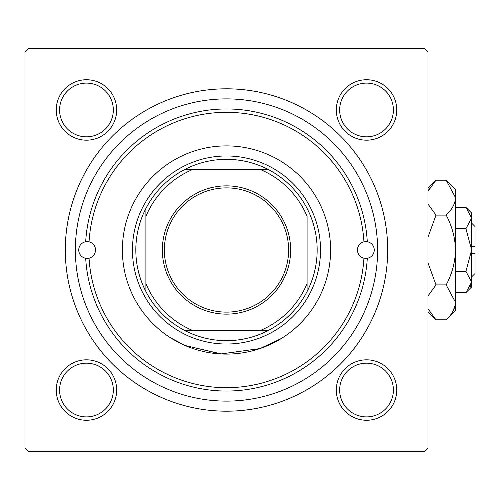 <?xml version="1.0" encoding="UTF-8"?>
<svg xmlns="http://www.w3.org/2000/svg" width="500" height="500" viewBox="0 0 500 500"><rect width="100%" height="100%" fill="white"/><g stroke="black" fill="none" stroke-linecap="round" stroke-linejoin="round"><path stroke-width="0.75" d="M221.75 353.994L185.281 345.6L170.544 337.794L185.056 345.5L220.881 353.956L259.994 348.569L281.319 338.5M56.231 390.037A30.225 30.225 0 0 1 86.456 359.812A30.225 30.225 0 0 1 116.681 390.037A30.225 30.225 0 0 1 86.456 420.262A30.225 30.225 0 0 1 56.231 390.037M113.319 390.037A26.869 26.869 0 0 0 86.456 363.169A26.869 26.869 0 0 0 59.588 390.037A26.869 26.869 0 0 0 86.456 416.9A26.869 26.869 0 0 0 113.319 390.037M56.231 109.963A30.225 30.225 0 0 1 86.456 79.737A30.225 30.225 0 0 1 116.681 109.963A30.225 30.225 0 0 1 86.456 140.188A30.225 30.225 0 0 1 56.231 109.963M113.319 109.963A26.869 26.869 0 0 0 86.456 83.1A26.869 26.869 0 0 0 59.588 109.963A26.869 26.869 0 0 0 86.456 136.831A26.869 26.869 0 0 0 113.319 109.963M336.306 109.963A30.225 30.225 0 0 1 366.531 79.737A30.225 30.225 0 0 1 396.756 109.963A30.225 30.225 0 0 1 366.531 140.188A30.225 30.225 0 0 1 336.306 109.963M393.394 109.963A26.869 26.869 0 0 0 366.531 83.1A26.869 26.869 0 0 0 339.663 109.963A26.869 26.869 0 0 0 366.531 136.831A26.869 26.869 0 0 0 393.394 109.963M336.306 390.037A30.225 30.225 0 0 1 366.531 359.812A30.225 30.225 0 0 1 396.756 390.037A30.225 30.225 0 0 1 366.531 420.262A30.225 30.225 0 0 1 336.306 390.037M393.394 390.037A26.869 26.869 0 0 0 366.531 363.169A26.869 26.869 0 0 0 339.663 390.037A26.869 26.869 0 0 0 366.531 416.9A26.869 26.869 0 0 0 393.394 390.037M65.3 250A161.194 161.194 0 0 1 226.494 88.806A161.194 161.194 0 0 1 387.688 250A161.194 161.194 0 0 1 226.494 411.194A161.194 161.194 0 0 1 65.3 250M424.625 48.506L28.356 48.506L25 51.869L25 448.131L28.356 451.494L424.625 451.494L427.987 448.131L427.987 51.869L424.625 48.506M231.238 401.044L221.75 401.044M363.938 241.825A8.394 8.394 0 0 0 363.938 258.175L367.294 258.269A141.044 141.044 0 0 1 226.494 391.044A141.044 141.044 0 0 1 85.688 258.269L89.05 258.175A137.688 137.688 0 0 0 226.494 387.688A137.688 137.688 0 0 0 363.938 258.175A8.394 8.394 0 0 0 374.256 250A8.394 8.394 0 0 0 367.294 241.731L363.938 241.825A8.394 8.394 0 0 1 367.294 241.731A141.044 141.044 0 0 0 226.494 108.956A141.044 141.044 0 0 0 85.688 241.731A8.394 8.394 0 0 0 85.688 258.269A8.394 8.394 0 0 0 95.525 250A8.394 8.394 0 0 0 89.05 241.825L85.688 241.731A8.394 8.394 0 0 1 89.05 241.825A137.688 137.688 0 0 1 226.494 112.312A137.688 137.688 0 0 1 363.938 241.825M330.6 250A104.106 104.106 0 0 0 226.494 145.894A104.106 104.106 0 0 0 122.387 250A104.106 104.106 0 0 0 226.494 354.106A104.106 104.106 0 0 0 330.6 250M75.375 250A151.119 151.119 0 0 0 226.494 401.119A151.119 151.119 0 0 0 377.612 250A151.119 151.119 0 0 0 226.494 98.881A151.119 151.119 0 0 0 75.375 250M226.494 185.856A64.144 64.144 0 0 1 290.631 250A64.144 64.144 0 0 1 226.494 314.144A64.144 64.144 0 0 1 162.35 250A64.144 64.144 0 0 1 226.494 185.856M226.494 312.125A62.125 62.125 0 0 0 288.619 250A62.125 62.125 0 0 0 226.494 187.875A62.125 62.125 0 0 0 164.369 250A62.125 62.125 0 0 0 226.494 312.125M226.494 159.331A90.669 90.669 0 0 0 184.956 169.4L192.913 169.4L184.956 169.4A90.669 90.669 0 0 0 145.894 291.537L145.894 283.581L145.894 291.537A90.669 90.669 0 0 0 268.031 330.6L260.075 330.6L268.031 330.6A90.669 90.669 0 0 0 307.087 291.537L307.087 216.419A87.312 87.312 0 0 0 260.075 169.4L192.913 169.4A87.312 87.312 0 0 0 145.894 216.419L145.894 283.581A87.312 87.312 0 0 0 192.913 330.6L260.075 330.6A87.312 87.312 0 0 0 307.087 283.581L307.087 291.537A90.669 90.669 0 0 0 268.031 169.4L260.075 169.4L268.031 169.4A90.669 90.669 0 0 0 226.494 159.331M226.494 344.031A94.031 94.031 0 0 1 132.463 250A94.031 94.031 0 0 1 226.494 155.969A94.031 94.031 0 0 1 320.525 250A94.031 94.031 0 0 1 226.494 344.031M184.956 330.6L192.913 330.6L184.956 330.6M145.894 208.463L145.894 216.419L145.894 208.463M471.644 223.131L475 226.494L475 246.644L471.644 246.644M471.525 216.537L471.644 213.062L465.925 207.344L471.644 218.006L465.925 228.675L471.644 250L465.925 271.325L471.644 281.994L465.925 292.656L455.525 292.656M465.925 271.325L455.525 271.325M470.05 287.475L471.525 283.463M465.925 207.344L455.525 207.344M465.925 228.675L455.525 228.675M429.225 188.719L427.987 191.244L435.994 180.2L446.169 180.2L455.525 189.55L455.525 310.45L446.169 319.8L435.994 319.8L427.987 308.756M446.169 180.2L455.525 197.65C455.163 203.781 452.05 209.594 446.169 215.1C452.038 226.056 455.15 237.688 455.525 250C455.15 262.331 452.031 273.969 446.169 284.9L455.525 302.35C455.163 308.481 452.05 314.294 446.169 319.8M446.169 284.9L435.994 284.9L427.987 262.812M427.987 295.944L435.994 284.9M452.938 311.281L455.331 304.756M455.525 197.65L455.331 195.244M446.169 215.1L435.994 215.1L427.987 204.056M427.987 237.188L435.994 215.1M471.644 218.006L471.644 286.938L465.925 292.656M471.644 253.356L475 253.356L475 273.506L471.644 276.869M427.987 188.206L435.994 180.2M427.987 311.794L435.994 319.8"/></g></svg>

